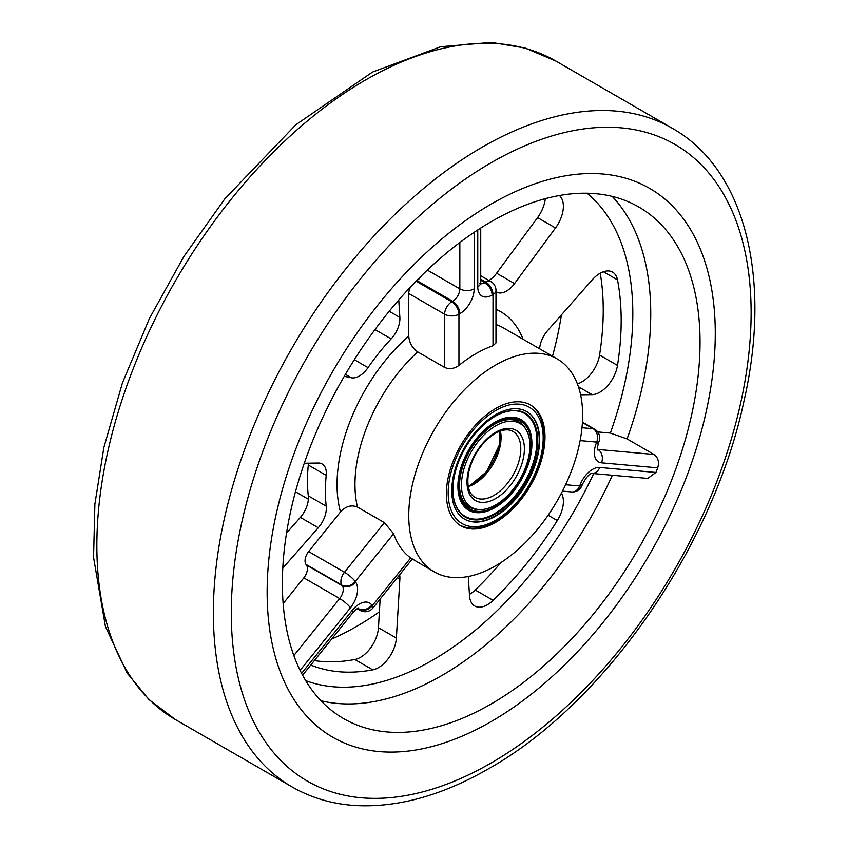 <?xml version="1.0" encoding="UTF-8"?>
<svg xmlns="http://www.w3.org/2000/svg" width="848" height="848" viewBox="0 0 848 848"><rect width="100%" height="100%" fill="white"/><g stroke="black" fill="none" stroke-linecap="round" stroke-linejoin="round"><path stroke-width="1.27" d="M495.688 522.315A69.716 40.248 -60 0 1 460.835 525.771A69.716 40.248 -60 0 1 460.835 445.274A69.716 40.248 -60 0 1 530.551 405.026A69.716 40.248 -60 0 1 541.236 460.888A69.716 40.248 -60 0 1 495.688 522.315M469.432 594.427A25.355 14.639 120 0 0 475.209 590.007A266.177 153.679 120 0 0 500.988 562.542M314.354 660.581A266.177 153.679 120 0 0 354.846 659.5A25.355 14.639 120 0 0 378.452 627.721L380.148 599.048M286.529 533.116L300.351 517.386A20.278 11.713 120 0 0 308.301 495.847A152.099 87.821 -60 0 1 308.301 465.033A20.278 11.713 120 0 0 308.418 463.188M488.936 280.487A20.278 11.713 120 0 0 496.621 273.204L537.568 217.618A25.355 14.639 120 0 0 545.306 198.665M577.35 383.805A25.355 14.639 120 0 0 599.557 355.058A266.177 153.679 120 0 0 600.236 273.194M459.839 242.517L459.839 288.85A10.144 5.851 -60 0 1 452.673 301.273L451.772 301.793A10.144 5.851 60 0 1 458.948 314.205A10.144 5.851 180 0 1 444.606 314.205L444.606 367.428L417.714 351.899A122.949 70.988 120 0 0 357.496 507.093L384.388 522.622L393.62 533.752A122.949 70.988 120 0 0 410.655 557.973L434.218 571.87A122.949 70.988 120 0 0 539.158 527.244A122.949 70.988 120 0 0 557.168 358.916A122.949 70.988 120 0 0 434.218 429.904A122.949 70.988 120 0 0 434.218 571.87M493.006 345.74L493.006 294.542A10.144 5.851 -120 0 0 485.83 282.13L484.939 282.649A10.144 5.851 60 0 1 492.105 295.062L493.006 294.542A10.144 5.851 180 0 0 495.974 290.408L495.974 342.952L493.006 345.74A122.949 70.988 120 0 0 458.948 365.403C454.231 368.785 449.451 369.463 444.606 367.428M416.082 281.186L451.772 301.793A10.144 5.851 120 0 0 444.606 314.205L408.757 293.514A10.144 5.851 -60 0 1 410.602 286.9M417.714 351.899C412.202 347.998 409.213 342.687 408.757 335.988L408.757 293.514M416.506 280.752L416.824 280.571A10.144 5.851 120 0 0 421.689 275.568M495.974 290.408A10.144 10.144 0 0 0 490.897 281.621A10.144 5.851 120 0 0 485.83 282.13L480.731 279.183M580.117 440.61L596.716 442.094L596.261 443.25A10.144 2.141 -158.8 0 0 598.55 442.773L598.995 441.617A10.144 2.141 -158.8 0 1 596.716 442.094A10.144 7.992 -84.9 0 0 593.123 428.717L581.993 427.721M597.713 431.939L610.348 433.074L627.085 438.935L653.967 454.464C658.154 457.528 659.394 461.99 657.719 467.852A295.337 170.512 -60 0 1 655.928 472.474L647.702 478.42L591.809 473.428A10.144 7.992 -84.9 0 0 599.716 467.46A20.278 11.713 120 0 0 580.127 484.823L579.682 485.978A10.144 2.141 21.2 0 0 581.972 485.512L582.417 484.356A10.144 2.141 -158.8 0 1 580.127 484.823M562.468 491.13L571.616 491.946A10.144 7.992 -84.9 0 0 579.682 485.978L565.595 484.727M384.388 522.622L344.479 572.273A10.144 2.141 38.8 0 1 355.227 581.505A10.144 7.992 144.9 0 1 341.85 585.099L342.306 585.735A10.144 7.992 -35.1 0 0 355.683 582.152L355.227 581.505L393.62 533.752M283.147 603.585L303.828 577.859A10.144 5.851 120 0 0 306.446 565.033L306.001 564.397A10.144 5.851 -60 0 1 308.63 551.571L340.483 511.938C345.772 506.203 351.443 504.592 357.496 507.093M358.068 608.239A10.144 5.851 -60 0 1 358.428 608.684L358.884 609.32A10.144 7.992 -35.1 0 0 372.261 605.737A10.144 2.141 38.8 0 1 372.993 607.952L412.213 559.161M357.496 608.525L358.884 609.32A10.144 5.851 120 0 0 360.018 610.38L360.018 610.38A10.144 10.144 0 0 0 372.993 607.952M304.273 463.252L318.276 463.04A20.278 11.713 -60 0 1 322.145 463.983A20.278 11.713 -60 0 1 326.226 475.389A152.099 87.821 120 0 0 326.226 506.192A20.278 11.713 -60 0 1 318.276 527.732L282.776 568.16M398.761 299.959L399.874 317.417A20.278 11.713 -60 0 1 391.14 338.893A152.099 87.821 120 0 0 368.043 367.629A20.278 11.713 -60 0 1 351.348 377.784L344.246 376.332M399.62 574.817A20.278 11.713 -60 0 1 399.874 579.12L396.376 638.067A25.355 14.639 -60 0 1 372.77 669.846A266.177 153.679 -60 0 1 310.771 665.033M561.408 493.176A25.355 14.639 -60 0 1 557.306 520.534A266.177 153.679 -60 0 1 493.133 600.352A25.355 14.639 -60 0 1 474.732 606.002A25.355 14.639 -60 0 1 469.527 595.837L468.297 576.492M552.504 356.224A295.337 170.512 120 0 0 561.45 314.884M331.632 639.085A295.337 170.512 120 0 0 379.395 611.843M595.625 611.355A295.337 170.512 120 0 0 638.873 207.039A295.337 170.512 120 0 0 343.546 377.551A295.337 170.512 120 0 0 343.546 718.574A295.337 170.512 120 0 0 595.625 611.355M559.373 195.528A25.355 14.639 -60 0 1 555.493 227.964L514.545 283.561A20.278 11.713 -60 0 1 497.861 292.677A152.099 87.821 120 0 0 495.974 292.147M539.614 348.782A20.278 11.713 -60 0 1 547.628 330.614L592.074 279.988A25.355 14.639 -60 0 1 612.585 272.123A25.355 14.639 -60 0 1 617.492 279.861A266.177 153.679 -60 0 1 617.492 365.414A25.355 14.639 -60 0 1 592.074 394.627L580.594 394.797M603.246 622.199A316.876 182.956 120 0 0 649.653 188.383A316.876 182.956 120 0 0 332.766 371.339A316.876 182.956 120 0 0 332.766 737.241A316.876 182.956 120 0 0 603.246 622.199M491.215 721.542A316.876 182.956 120 0 0 698.222 442.306A316.876 182.956 120 0 0 649.653 188.383A316.876 182.956 120 0 0 332.766 371.339A316.876 182.956 120 0 0 332.766 737.241A316.876 182.956 120 0 0 491.215 721.542M464.439 519.071A62.105 35.86 120 0 0 526.354 483.095A62.105 35.86 120 0 0 526.544 411.492M451.772 490.748A62.105 35.86 120 0 0 464.64 519.188A62.105 35.86 120 0 0 526.746 483.328A62.105 35.86 120 0 0 526.746 411.609A62.105 35.86 120 0 0 478.887 428.251A62.105 35.86 120 0 0 451.772 490.748M461.45 485.162A48.421 27.952 120 0 0 471.477 507.327A48.421 27.952 120 0 0 519.898 479.374A48.421 27.952 120 0 0 519.898 423.459A48.421 27.952 120 0 0 482.586 436.434A48.421 27.952 120 0 0 461.45 485.162M452.885 489.656A59.985 34.63 -60 0 1 495.296 416.198A59.985 34.63 -60 0 1 537.706 440.684A59.985 34.63 -60 0 1 495.296 514.142A59.985 34.63 -60 0 1 452.885 489.656M495.094 416.315A59.424 34.312 -60 0 1 536.922 440.759A59.424 34.312 -60 0 1 494.967 513.422A59.424 34.312 -60 0 1 452.885 489.423M495.105 507.549A52.322 30.21 -60 0 1 494.903 507.666A52.322 30.21 -60 0 1 457.899 486.307A52.322 30.21 -60 0 1 494.903 422.219A52.322 30.21 -60 0 1 531.897 443.578A52.322 30.21 -60 0 1 531.897 443.811M458.694 486.307A51.77 29.892 -60 0 1 495.296 422.898A51.77 29.892 -60 0 1 531.897 444.034A51.77 29.892 -60 0 1 495.296 507.433A51.77 29.892 -60 0 1 458.694 486.307M459.468 485.851A50.668 29.256 -60 0 1 495.296 423.799A50.668 29.256 -60 0 1 531.124 444.479A50.668 29.256 -60 0 1 495.296 506.542A50.668 29.256 -60 0 1 459.468 485.851M494.787 424.095A49.248 28.429 -60 0 1 525.474 428.706M478.802 509.542A49.248 28.429 -60 0 1 459.468 485.268M468.17 486.084A39.294 22.684 120 0 0 472.389 484.028A39.294 22.684 120 0 0 499.854 431.219M458.948 365.403L458.948 314.205L459.839 313.696A20.278 11.713 120 0 0 474.18 288.85L474.18 232.31M427.35 270.099L459.839 288.85A10.144 5.851 0 0 0 474.18 288.85M416.824 280.571L452.673 301.273A10.144 5.851 60 0 1 459.839 313.696M479.862 283.147L480.922 284.175L480.731 282.649A10.144 5.851 180 0 1 477.763 286.783A20.278 11.713 120 0 0 492.105 295.062M480.731 280.222L484.939 282.649A10.144 5.851 -60 0 1 480.784 283.508M477.763 229.935L477.763 286.783M653.967 454.464L597.925 449.461A10.144 7.992 95.1 0 1 601.518 462.838L657.719 467.852M596.261 443.25A20.278 11.713 120 0 0 601.518 462.838M597.342 449.111L597.925 449.461A10.144 5.851 -60 0 1 597.363 449.366M598.995 441.617A10.144 10.144 0 0 0 594.618 429.173A10.144 5.851 120 0 0 593.123 428.717L582.406 422.527M655.928 472.474L599.716 467.46M306.446 565.033L342.306 585.735A10.144 5.851 -60 0 1 339.677 598.561A10.144 2.141 38.8 0 1 350.436 607.793A20.278 11.713 120 0 0 355.683 582.152M300.118 670.386L350.436 607.793M303.828 577.859L339.677 598.561L293.843 655.568M308.63 551.571L344.479 572.273A10.144 5.851 120 0 0 341.85 585.099L306.001 564.397M410.655 557.973L372.261 605.737L371.816 605.101A20.278 11.713 120 0 0 352.227 610.348L301.602 673.333M302.598 675.209L352.959 612.563A10.144 2.141 -141.2 0 0 352.227 610.348M357.845 608.345L358.428 608.684A10.144 7.992 -35.1 0 0 371.816 605.101M408.757 335.988A135.627 78.302 120 0 0 340.483 511.938M557.168 358.916L503.383 327.869A122.949 70.988 120 0 0 495.974 324.519M320.968 700.755A295.337 170.512 120 0 0 546.335 582.894A295.337 170.512 120 0 0 612.362 475.272M305.672 680.605A282.66 163.198 120 0 0 593.664 473.597M610.348 433.074A282.66 163.198 120 0 0 587.049 193.227M627.085 438.935A295.337 170.512 120 0 0 612.161 196.397M523.046 339.221A135.627 78.302 120 0 0 495.974 309.319M354.326 359.722L368.043 367.629M345.412 374.35L351.348 377.784M374.986 329.565L391.14 338.893M389.221 311.269L399.874 317.417M300.351 517.386L318.276 527.732M308.301 495.847L326.226 506.192M308.301 465.033L326.226 475.389M354.846 659.5L372.77 669.846M378.452 627.721L396.376 638.067M397.341 577.658L399.874 579.12M475.209 590.007L493.133 600.352M548.105 515.224L557.306 520.534M599.557 355.058L617.492 365.414M578.41 386.73L592.074 394.627M603.437 271.752L617.492 279.861M537.568 217.618L555.493 227.964M495.974 291.585L497.861 292.677M496.621 273.204L514.545 283.561M175.6 719.676L149.004 699.621L127.189 673.142L105.449 626.587L93.556 557.465L94.881 504.125L103.827 447.67L122.43 382.914L149.471 318.382L183.995 256.329L224.784 198.92L295.814 124.783L372.548 72.038L440.684 46.725L491.48 42.4L525.251 48.06L555.853 61.056A380.254 219.547 120 0 0 175.6 280.593A380.254 219.547 120 0 0 175.6 719.676L292.115 786.944C311.47 798.053 332.935 804.264 356.499 805.6C398.475 807.572 442.497 795.286 488.586 768.744C604.465 703.766 713.147 546.875 744.014 400.945C771.892 278.865 745.604 169.632 672.369 128.324A380.254 219.547 120 0 0 292.115 347.86A380.254 219.547 120 0 0 292.115 786.944M491.215 762.935A367.587 212.223 120 0 0 716.306 182.786A367.587 212.223 120 0 0 266.113 442.698A367.587 212.223 120 0 0 491.215 762.935M495.688 410.549A67.183 38.785 120 0 0 454.549 516.57A67.183 38.785 120 0 0 536.826 469.071A67.183 38.785 120 0 0 495.688 410.549M468.276 486.678A38.022 21.953 120 0 0 500.415 431.017M474.891 497.288A38.022 21.953 120 0 0 512.913 475.336A38.022 21.953 120 0 0 512.913 431.431C508.387 428.802 502.472 429.47 495.168 433.434C481.759 442.137 472.919 455.153 468.637 472.484C466.58 485.236 468.668 493.515 474.891 497.288M495.688 432.279A40.556 23.415 120 0 0 470.852 496.292A40.556 23.415 120 0 0 520.534 467.619A40.556 23.415 120 0 0 495.688 432.279M295.475 491.776L308.365 499.218M480.731 282.649L480.731 228.017M490.897 281.621L480.731 275.759M598.55 442.773C597.289 447.574 596.939 449.991 597.501 450.023M582.428 422.134L594.618 429.173M591.65 473.417L591.872 473.417C589.339 473.714 586.191 477.36 582.417 484.356M571.616 491.946A10.144 10.144 0 0 0 581.972 485.512M352.959 612.563C356.478 609.065 358.397 607.56 358.715 608.037M357.146 608.716L360.018 610.38M555.853 61.056L672.369 128.324M459.044 524.732C468.753 529.947 480 529.29 492.752 522.728C502.482 517.587 511.503 509.839 519.824 499.483C546.833 466.951 552.716 416.516 528.76 403.987M468.181 486.148L470.534 485.151L486.657 471.647L499.451 444.797L499.896 431.197"/></g></svg>
